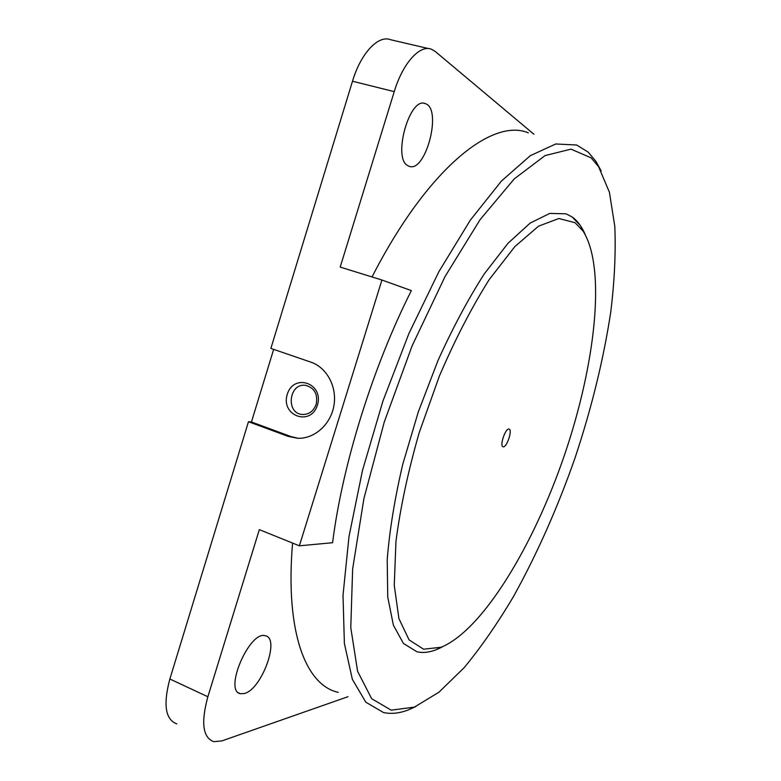 <?xml version="1.0" encoding="UTF-8"?>
<svg xmlns="http://www.w3.org/2000/svg" width="781" height="781" viewBox="0 0 781 781"><rect width="100%" height="100%" fill="white"/><g stroke="black" fill="none" stroke-linecap="round" stroke-linejoin="round"><path stroke-width="1.17" d="M298 438.268L290.913 436.559L251.453 421.974L248.475 421.711L169.858 679.011C163.024 704.599 165.347 719.574 176.857 723.928M251.453 421.974L273.653 349.371M428.818 48.637L390.617 39.733C378.375 34.676 360.832 53.137 352.495 81.234L270.87 348.414L310.916 362.159C326.917 367.539 337.275 386.985 333.897 405.778C330.666 424.61 314.362 439.029 297.581 438.258L288.062 436.354L248.475 421.711M299.377 545.821L332.589 542.717C342.312 465.154 372.693 367.226 411.353 290.6L381.929 280.018L299.377 545.821L259.331 529.635L207.863 696.75C200.824 722.62 202.777 737.586 213.73 741.667L221.824 740.925L347.994 696.701M381.929 280.018L340.194 267.092L394.239 91.631L352.495 81.234M415.912 706.493L408.99 709.656C399.94 713.268 391.447 714.225 383.51 712.536L365.82 702.207L352.358 679.314L344.382 643.476L343.015 595.288L348.99 536.576L362.482 470.465L382.895 401.151L408.971 333.38L438.824 271.768L470.347 220.125L501.441 181.026L530.328 155.673L555.691 143.987L576.681 145.012L588.21 152.158L595.835 161.218L601.185 170.971M528.337 132.858C492.723 117.628 427.939 167.72 372.029 276.952M292.582 543.068C284.899 633.371 306.298 685.552 338.251 692.347M407.975 165.738L409.117 166.265C425.616 173.392 442.593 108.637 425.333 103.639C409.576 96.063 392.199 158.768 407.975 165.738M533.921 134.264L435.261 51.478L431.493 49.262C419.905 44.322 402.762 63.183 394.239 91.631M244.346 693.518C261.635 689.564 280.379 638.145 265.423 635.812C249.822 629.896 223.249 691.292 240.528 693.723L244.346 693.518M591.1 157.83L598.549 166.626L609.424 192.272L614.803 226.392C615.867 252.517 614.53 280.965 610.801 311.717C603.557 359.338 591.617 408.112 575.001 458.047C557.585 507.718 537.123 553.807 513.625 596.303C497.682 623.218 481.242 646.951 464.305 667.511L438.961 692.2L414.389 707.117L391.174 710.154L371.658 698.702L357.6 671.299L350.776 627.602L352.641 568.929L363.897 498.668L384.232 422.121L412.114 345.846L445.053 276.533L480.061 219.705L514.201 178.937L545.06 155.585L570.999 149.142L591.1 157.83M572.17 216.981C577.52 220.838 581.874 226.715 585.223 234.593L580.42 225.65L572.17 216.981L566.069 213.809L572.17 216.981M442.671 646.658C433.338 651.803 424.757 653.512 416.927 651.774L403.416 643.427L393.39 625.21L387.747 597.084L387.21 559.752C389.494 530.729 394.669 498.952 402.723 464.422L418.313 411.86L438.024 360.451C452.804 327.776 468.258 298.879 484.396 273.74L508.04 243.242L530.182 223.063L549.765 213.418L566.069 213.809L549.765 213.418L530.182 223.063L508.04 243.242L484.396 273.74C468.258 298.879 452.804 327.776 438.024 360.451L418.313 411.86L402.723 464.422C394.669 498.952 389.494 530.729 387.21 559.752L387.747 597.084L393.39 625.21L403.416 643.427L416.927 651.774C422.785 653.111 429.101 652.467 435.876 649.831L442.671 646.658M317.428 405.105C310.77 426.875 280.438 415.765 287.271 394.356C293.646 372.742 324.232 383.354 317.428 405.105M316.168 404.314C313.591 411.148 309.042 414.535 302.501 414.486C285.368 413.745 288.863 382.495 305.752 385.394C314.548 387.903 318.013 394.21 316.168 404.314M508.929 429.081L509.085 429.111C512.844 429.794 506.557 448.235 503.062 446.771C499.371 446.205 505.356 428.144 508.929 429.081M575.041 222.702L583.065 231.078C606.593 268.215 595.142 365.274 564.458 455.128C533.755 544.992 483.195 629.691 441.236 647.234L423.605 649.206L409.088 639.912L398.925 618.601L394.259 585.369L395.947 541.448C400.35 507.562 408.102 471.304 419.192 432.694L439.43 375.934C455.108 339.471 471.714 307.343 489.257 279.53L514.864 246.591L538.509 226.187L558.854 218.504L575.041 222.702M207.863 696.75L169.858 679.011M290.913 436.559L288.062 436.354M598.549 166.626L595.835 161.218M414.389 707.117L408.99 709.656M240.528 693.723L238.605 692.835M425.333 103.639L424.21 103.356M583.065 231.078L580.42 225.65M441.236 647.234L435.876 649.831"/></g></svg>
